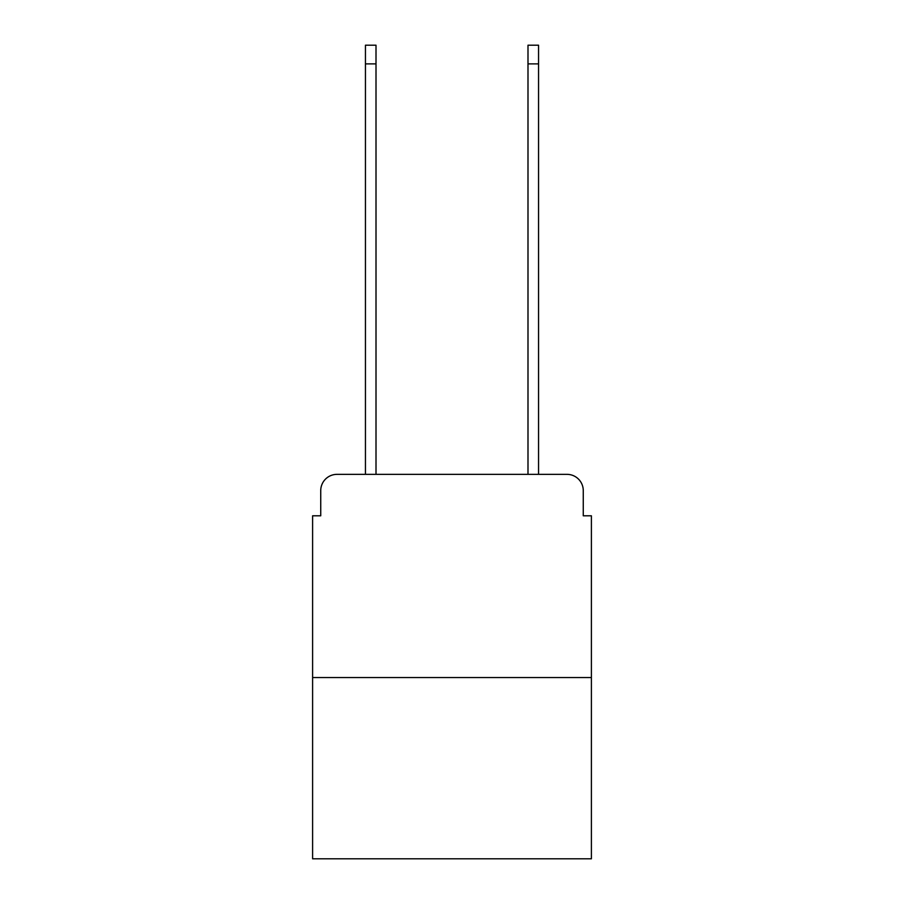 <?xml version="1.0" encoding="UTF-8"?>
<svg xmlns="http://www.w3.org/2000/svg" width="904" height="904" viewBox="0 0 904 904"><rect width="100%" height="100%" fill="white"/><g stroke="black" fill="none" stroke-linecap="round" stroke-linejoin="round"><path stroke-width="1.36" d="M320.739 490.612L320.739 515.8L320.739 490.612A16.261 16.261 0 0 1 336.989 474.351L365.442 474.351L365.442 45.2L376.007 45.2L376.007 474.351L388.607 474.351M591.397 677.548L312.603 677.548L312.603 858.8L591.397 858.8L591.397 515.8L583.261 515.8L583.261 490.612A16.261 16.261 0 0 0 567.011 474.351L336.989 474.351M312.603 677.548L312.603 515.8L320.739 515.8M515.393 474.351L527.992 474.351L527.992 45.2L538.558 45.2L538.558 474.351L567.011 474.351M583.261 515.8L583.261 490.612M365.442 63.89L376.007 63.89M538.558 63.89L527.992 63.89"/></g></svg>
